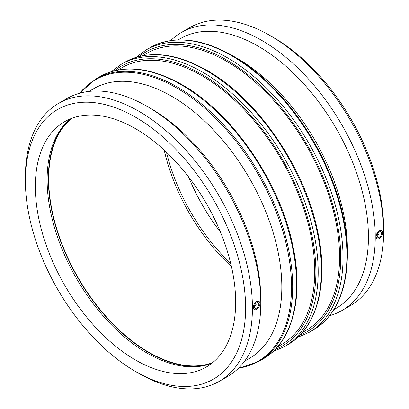 <?xml version="1.0" encoding="UTF-8"?>
<svg xmlns="http://www.w3.org/2000/svg" width="409" height="409" viewBox="0 0 409 409"><rect width="100%" height="100%" fill="white"/><g stroke="black" fill="none" stroke-linecap="round" stroke-linejoin="round"><path stroke-width="0.61" d="M378.719 232.721L378.611 232.66A1.258 0.726 -60 0 1 378.719 232.721A1.258 0.726 -60 0 1 378.719 234.173A1.258 0.726 -60 0 1 377.461 234.904A1.258 0.726 -60 0 1 377.359 234.822M255.778 303.585A1.258 0.726 -60 0 1 255.901 303.631A1.258 0.726 -60 0 1 256.162 304.209A1.258 0.726 -60 0 1 255.61 305.472A1.258 0.726 -60 0 1 254.643 305.809A1.258 0.726 -60 0 1 254.541 305.733M244.648 361.132L249.572 358.284A155.722 89.903 -120 0 0 281.827 287A155.722 89.903 -120 0 0 213.851 130.292A155.722 89.903 -120 0 0 93.855 88.574L88.927 91.417M277.547 346.842L281.637 344.48A159.791 92.255 -120 0 0 314.731 271.325A159.791 92.255 -120 0 0 244.981 110.517A159.791 92.255 -120 0 0 121.846 67.71L117.756 70.072M302.384 332.497L306.474 330.135A159.791 92.255 -120 0 0 339.572 256.985A159.791 92.255 -120 0 0 269.817 96.176A159.791 92.255 -120 0 0 146.683 53.369L142.593 55.731M347.394 249.142A155.722 89.903 -120 0 0 237.286 58.426L232.44 55.629A162.577 93.865 -120 0 1 347.394 254.741L347.394 249.142M258.831 304.209A3.149 1.815 120 0 0 258.181 302.767A3.149 1.815 120 0 0 255.753 303.611A3.149 1.815 120 0 0 254.378 306.776A3.149 1.815 120 0 0 255.032 308.217A3.149 1.815 120 0 0 257.455 307.374A3.149 1.815 120 0 0 258.831 304.209M254.234 309.572L253.268 307.42A4.724 2.725 120 0 0 254.245 309.582A4.724 2.725 120 0 0 257.885 308.314A4.724 2.725 120 0 0 259.945 303.565A4.724 2.725 120 0 0 258.969 301.402A4.724 2.725 120 0 0 255.328 302.67A4.724 2.725 120 0 0 253.268 307.42L254.219 304.117L255.288 302.645L256.555 301.607L257.844 301.167L258.953 301.397M377.2 235.87A3.149 1.815 -60 0 1 378.576 232.701A3.149 1.815 -60 0 1 380.999 231.857A3.149 1.815 -60 0 1 381.653 233.299A3.149 1.815 -60 0 1 380.278 236.463A3.149 1.815 -60 0 1 377.85 237.307A3.149 1.815 -60 0 1 377.2 235.87M382.763 232.655A4.724 2.725 -60 0 1 380.702 237.409A4.724 2.725 -60 0 1 377.062 238.672A4.724 2.725 -60 0 1 376.086 236.509A4.724 2.725 -60 0 1 378.146 231.76A4.724 2.725 -60 0 1 381.786 230.492A4.724 2.725 -60 0 1 382.763 232.655M377.052 238.667L376.086 236.509L378.105 231.734L381.761 230.482M329.598 315.712A160.538 92.685 -120 0 0 341.99 310.487L350.36 305.656A160.538 92.685 -120 0 0 383.611 232.169L383.611 228.237A155.722 89.903 -120 0 0 273.503 37.521L270.093 35.552A160.538 92.685 -120 0 0 189.827 27.602L181.458 32.434A160.538 92.685 -120 0 0 170.737 40.557M188.523 176.831A141.647 81.78 -120 0 0 220.477 232.169M383.611 232.169A160.538 92.685 -120 0 0 270.093 35.552M341.99 310.487A160.538 92.685 -120 0 0 375.242 237A160.538 92.685 -120 0 0 305.165 75.44A160.538 92.685 -120 0 0 181.458 32.434M333.887 309.608L336.178 308.284A155.722 89.903 -120 0 0 368.432 237A155.722 89.903 -120 0 0 300.457 80.287A155.722 89.903 -120 0 0 180.461 38.569L178.171 39.893M135.497 371.479L138.907 373.448A160.538 92.685 -120 0 0 219.173 381.398L227.542 376.566A160.538 92.685 -120 0 0 260.789 303.074L260.789 299.143A155.722 89.903 -120 0 0 150.681 108.431L147.276 106.463A160.538 92.685 -120 0 0 67.01 98.513L58.64 103.344A160.538 92.685 -120 0 0 25.389 176.831L25.389 180.763A155.722 89.903 -120 0 0 135.497 371.479A155.722 89.903 -120 0 0 245.61 307.911A155.722 89.903 -120 0 0 135.502 117.194A155.722 89.903 -120 0 0 25.389 180.763M260.789 303.074A160.538 92.685 -120 0 0 147.276 106.463M219.173 381.398A160.538 92.685 -120 0 0 252.419 307.911A160.538 92.685 -120 0 0 182.348 146.35A160.538 92.685 -120 0 0 58.64 103.344M235.661 302.164A141.647 81.78 -120 0 0 173.83 159.612A141.647 81.78 -120 0 0 64.678 121.667A141.647 81.78 -120 0 0 35.338 186.509A141.647 81.78 -120 0 0 97.168 329.061A141.647 81.78 -120 0 0 206.325 367.006A141.647 81.78 -120 0 0 235.661 302.164M70.808 118.692A141.647 81.78 -120 0 0 66.611 122.409A141.647 81.78 -120 0 0 47.112 179.709A141.647 81.78 -120 0 0 102.081 314.659A141.647 81.78 -120 0 0 206.647 364.961A141.647 81.78 -120 0 0 211.964 363.187M67.265 121.77A142.122 82.056 -120 0 0 48.349 178.61A142.122 82.056 -120 0 0 103.012 313.437A142.122 82.056 -120 0 0 207.527 364.716M71.662 118.359A141.647 81.78 -120 0 0 48.681 178.805A141.647 81.78 -120 0 0 106.192 316.653A141.647 81.78 -120 0 0 212.68 362.609M164.193 150.093A141.647 81.78 -120 0 0 231.463 266.612M166.473 152.23A141.647 81.78 -120 0 0 230.753 263.565M79.714 93.201A162.577 93.865 60 0 1 176.56 87.884A162.577 93.865 60 0 1 291.52 287A162.577 93.865 60 0 1 238.493 368.218M238.263 368.443L258.902 361.367A163.053 94.142 -120 0 0 292.675 286.724A163.053 94.142 -120 0 0 177.378 87.025A163.053 94.142 -120 0 0 95.849 78.952L79.402 93.288M95.849 78.952L99.74 76.703A163.053 94.142 60 0 1 181.269 84.781A163.053 94.142 60 0 1 296.566 284.48A163.053 94.142 60 0 1 262.793 359.122L258.902 361.367M114.408 70.808A161.422 93.196 60 0 1 201.739 74.29A161.422 93.196 60 0 1 315.881 271.995A161.422 93.196 60 0 1 275.237 349.368M272.9 351.658L284.419 346.638A163.053 94.142 -120 0 0 318.187 271.995A163.053 94.142 -120 0 0 202.895 72.296A163.053 94.142 -120 0 0 121.366 64.218L111.258 71.682M121.366 64.218L124.581 62.362A163.053 94.142 60 0 1 206.105 70.44A163.053 94.142 60 0 1 321.402 270.139A163.053 94.142 60 0 1 287.634 344.782L284.419 346.638M139.249 56.462A161.422 93.196 60 0 1 226.581 59.949A161.422 93.196 60 0 1 340.723 257.655A161.422 93.196 60 0 1 300.073 335.027M297.742 337.318L309.26 332.297A163.053 94.142 -120 0 0 343.028 257.655A163.053 94.142 -120 0 0 227.731 57.955A163.053 94.142 -120 0 0 146.207 49.878L136.1 57.342M146.207 49.878L150.098 47.633A163.053 94.142 60 0 1 231.622 55.706A163.053 94.142 60 0 1 346.919 255.405A163.053 94.142 60 0 1 313.151 330.048L309.26 332.297M262.793 359.122C292.706 342.42 304.265 296.75 292.578 244.577C279.546 181.345 232.154 112.715 182.082 84.699C150.369 66.856 122.92 64.193 99.74 76.703M287.634 344.782C317.542 328.074 329.102 282.409 317.42 230.231C304.388 167.005 256.995 98.375 206.923 70.358C175.21 52.516 147.761 49.852 124.581 62.362M313.151 330.048C335.574 316.229 346.99 291.126 347.394 254.741M150.098 47.633C173.278 35.123 200.722 37.786 232.44 55.629"/></g></svg>
